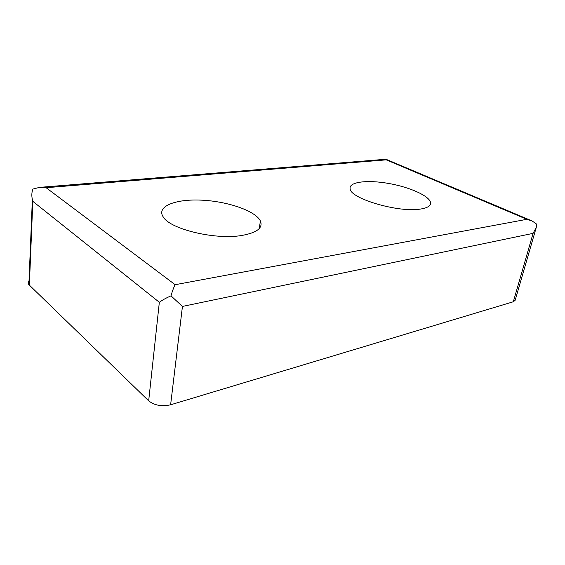 <?xml version="1.0" encoding="UTF-8"?>
<svg xmlns="http://www.w3.org/2000/svg" width="565" height="565" viewBox="0 0 565 565"><rect width="100%" height="100%" fill="white"/><g stroke="black" fill="none" stroke-linecap="round" stroke-linejoin="round"><path stroke-width="0.85" d="M29.542 280.643C28.095 281.907 27.869 283.242 28.872 284.647L148.68 400.846C154.549 405.444 161.858 406.765 170.616 404.794L513.317 301.759L515.16 300.276L536.227 227.603M420.678 209.029C399.045 212.984 350.321 198.689 350.131 188.83C348.541 181.881 367.215 179.628 388.621 183.448C410.013 187.149 430.269 196.253 430.594 202.976C430.65 205.935 427.345 207.955 420.678 209.029M241.545 235.513C215.343 240.012 170.482 229.291 163.342 217.115C155.806 206.409 175.588 198.767 201.776 200.165C227.886 201.38 255.606 210.929 260.409 221.007C263.219 227.942 256.927 232.78 241.545 235.513M526.863 219.319L175.164 284.704C173.759 287.331 172.367 291.039 170.997 295.841C166.138 297.974 162.254 300.121 159.337 302.289L32.812 201.331L32.353 199.572C31.506 195.568 31.711 192.058 32.961 189.056L39.557 187.368L385.973 159.238L386.227 159.846L526.863 219.319L532.117 220.964L536.75 224.199L536.347 227.194L533.092 233.359L513.317 301.759M39.557 187.368L46.118 187.714L386.227 159.846M533.092 233.359L182.439 306.428L170.997 295.841M175.164 284.704L46.118 187.714M182.439 306.428L170.616 404.794M159.337 302.289L148.68 400.846M32.812 201.331L29.359 285.191M430.17 204.77L430.594 202.976M386.065 159.281L530.733 220.378M28.872 284.647L32.353 199.572M259.25 228.557L260.409 221.007"/></g></svg>
